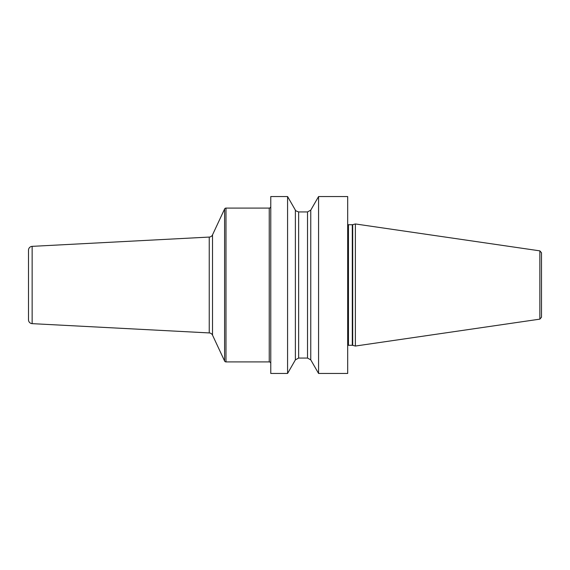 <?xml version="1.0" encoding="UTF-8"?>
<svg xmlns="http://www.w3.org/2000/svg" width="570" height="570" viewBox="0 0 570 570"><rect width="100%" height="100%" fill="white"/><g stroke="black" fill="none" stroke-linecap="round" stroke-linejoin="round"><path stroke-width="0.85" d="M318.573 373.45L347.686 373.45L347.686 196.55L318.573 196.55L318.573 373.45L310.764 359.862L307.515 358.067L307.515 211.933L310.764 210.138L318.573 196.55M270.771 285L270.771 196.55L287.579 196.55L287.579 373.45L270.771 373.45L270.771 285M310.764 359.862L310.764 210.138M352.702 345.334L355.374 346.047L355.374 223.953L352.702 224.666L352.702 345.334L352.303 345.278L352.303 224.722L352.702 224.666M539.854 250.857L539.854 319.143L541.5 317.241L541.5 252.759L539.854 250.857L355.374 223.953M287.579 196.55L295.381 210.138L295.381 359.862L287.579 373.45M270.771 206.554A1.539 1.539 0 0 1 269.232 208.086L225.991 208.086A1.539 1.539 0 0 0 224.594 208.976L212.524 234.854A3.848 3.848 0 0 1 209.24 237.07L32.141 246.354A3.848 3.848 0 0 0 28.5 250.194L28.5 319.806A3.848 3.848 0 0 0 32.141 323.646L209.24 332.93A3.848 3.848 0 0 1 212.524 335.146L224.594 361.024A1.539 1.539 0 0 0 225.991 361.914L269.232 361.914A1.539 1.539 0 0 1 270.771 363.446M347.686 224.516L348.455 224.722L348.455 345.278L347.686 345.484M295.381 359.862L298.637 358.067L298.637 211.933L307.515 211.933M269.232 208.086L269.232 361.914M225.991 208.086L225.991 361.914M224.594 208.976L224.594 361.024M212.524 234.854L212.524 335.146M209.24 237.07L209.24 332.93M32.141 246.354L32.141 323.646M348.455 224.722L352.303 224.722M348.455 345.278L352.303 345.278M539.854 319.143L355.374 346.047M295.381 210.138C294.939 210.38 296.03 210.978 298.637 211.933M298.637 358.067L307.515 358.067"/></g></svg>
